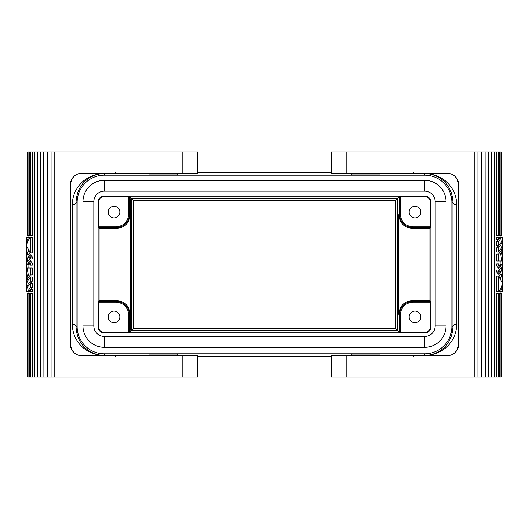 <?xml version="1.0" encoding="UTF-8"?>
<svg xmlns="http://www.w3.org/2000/svg" width="529" height="529" viewBox="0 0 529 529"><rect width="100%" height="100%" fill="white"/><g stroke="black" fill="none" stroke-linecap="round" stroke-linejoin="round"><path stroke-width="0.79" d="M435.175 325.957A10.487 10.487 0 0 1 424.688 336.444L104.312 336.444A10.487 10.487 0 0 1 93.825 325.957L93.825 201.688A10.487 10.487 0 0 1 104.312 191.2L424.688 191.2A10.487 10.487 0 0 1 435.175 201.688L435.175 325.957L446.046 325.957A21.358 21.358 0 0 1 424.688 347.315L104.312 347.315A21.358 21.358 0 0 1 82.954 325.957L82.954 201.688A21.358 21.358 0 0 1 104.312 180.329L424.688 180.329A21.358 21.358 0 0 1 446.046 201.688L446.046 325.957M451.872 202.369A27.184 27.184 0 0 0 424.688 175.185L104.312 175.185A27.184 27.184 0 0 0 77.128 202.369L77.128 326.631A27.184 27.184 0 0 0 104.312 353.815L424.688 353.815A27.184 27.184 0 0 0 451.872 326.631L451.872 202.369L452.943 202.369A3.882 2.546 -179.6 0 0 456.825 204.908C455.859 183.041 438.706 173.75 424.688 173.492C437.053 173.757 452.116 182.32 452.943 202.369L452.943 326.631C452.116 346.68 437.053 355.243 424.688 355.508C438.706 355.25 455.859 345.959 456.825 324.092A3.882 2.546 -0.4 0 0 452.943 326.631L451.872 326.631M103.935 196.166L425.065 196.166C428.602 196.517 430.54 198.454 430.884 201.992L430.884 327.008C430.54 330.546 428.602 332.483 425.065 332.834L103.935 332.834C100.398 332.483 98.46 330.546 98.116 327.008L98.116 201.992C98.46 198.454 100.398 196.517 103.935 196.166L104.312 196.543L129.671 196.662L133.599 200.584L395.401 200.584L399.329 196.662L399.329 214.133C400.136 222.392 404.665 226.921 412.918 227.728L430.394 227.728L430.513 226.829L412.924 226.829L412.362 228.283L429.912 228.211L429.912 277.302L429.912 251.698M430.513 226.829L430.513 202.369C430.17 198.831 428.226 196.887 424.688 196.543L399.329 196.662M115.639 172.685L115.798 173.492M119.832 173.241L104.312 173.492C91.947 173.757 76.884 182.32 76.057 202.369A3.882 2.546 179.6 0 1 72.175 204.908C73.141 183.041 90.294 173.75 104.312 173.492L104.312 175.185M128.778 196.543L128.778 214.133C127.978 221.803 123.746 226.035 116.076 226.829L98.487 226.829L98.487 202.369C98.83 198.831 100.775 196.887 104.312 196.543M129.671 196.662L129.671 214.133C128.864 222.392 124.335 226.921 116.082 227.728L98.606 227.728L98.487 226.829M119.845 212.076A5.826 5.826 0 0 0 114.019 206.25A5.826 5.826 0 0 0 108.194 212.076A5.826 5.826 0 0 0 114.019 217.902A5.826 5.826 0 0 0 119.845 212.076M128.778 214.133L129.671 214.133L130.279 214.748C129.169 223.298 124.619 227.807 116.638 228.283L116.076 226.829M400.222 196.543L400.222 214.133L399.329 214.133L398.721 214.748L398.721 314.252L399.329 314.867L399.329 332.338L395.401 328.416L395.401 200.584M77.128 326.631L76.057 326.631L76.057 202.369L77.128 202.369M72.175 324.092C73.141 345.959 90.294 355.25 104.312 355.508C91.947 355.243 76.884 346.68 76.057 326.631A3.882 2.546 0.4 0 0 72.175 324.092L72.175 204.908M79.581 355.508L119.832 355.759M128.778 332.457L128.778 314.867C127.978 307.197 123.746 302.965 116.076 302.171L98.487 302.171L98.487 326.631C98.83 330.169 100.775 332.113 104.312 332.457L129.671 332.338L129.671 314.867C128.864 306.608 124.335 302.079 116.082 301.272L98.606 301.272L98.487 302.171M115.798 355.508L115.639 356.315M108.194 316.924A5.826 5.826 0 0 0 114.019 322.75A5.826 5.826 0 0 0 119.845 316.924A5.826 5.826 0 0 0 114.019 311.098A5.826 5.826 0 0 0 108.194 316.924M130.279 214.748L130.279 314.252L129.671 314.867L128.778 314.867M130.279 314.252C129.169 305.702 124.619 301.193 116.638 300.717L116.076 302.171M129.671 332.338L133.599 328.416L395.401 328.416M424.688 332.457L400.222 332.457L400.222 314.867C401.022 307.197 405.254 302.965 412.924 302.171L430.513 302.171L430.513 326.631C430.17 330.169 428.226 332.113 424.688 332.457L425.065 332.834M399.329 332.338L400.222 332.457M424.688 175.185L424.688 173.492L409.168 173.241M413.202 173.492L413.361 172.685M400.222 214.133C401.022 221.803 405.254 226.035 412.924 226.829M398.721 214.748C399.831 223.298 404.381 227.807 412.362 228.283M409.155 212.076A5.826 5.826 0 0 0 414.981 217.902A5.826 5.826 0 0 0 420.806 212.076A5.826 5.826 0 0 0 414.981 206.25A5.826 5.826 0 0 0 409.155 212.076M197.707 172.507L331.293 172.507M149.938 173.241L149.938 174.907L177.122 174.907L177.122 173.241M351.878 173.241L351.878 174.907L379.062 174.907L379.062 173.241M424.688 353.815L424.688 355.508L409.168 355.759M400.222 314.867L399.329 314.867C400.136 306.608 404.665 302.079 412.918 301.272L430.394 301.272L430.513 302.171M420.806 316.924A5.826 5.826 0 0 0 414.981 311.098A5.826 5.826 0 0 0 409.155 316.924A5.826 5.826 0 0 0 414.981 322.75A5.826 5.826 0 0 0 420.806 316.924M398.721 314.252C399.831 305.702 404.381 301.193 412.362 300.717L412.924 302.171M413.361 356.315L413.202 355.508M197.707 356.493L331.293 356.493M379.062 355.759L379.062 354.093L351.878 354.093L351.878 355.759M177.122 355.759L177.122 354.093L149.938 354.093L149.938 355.759M456.825 324.092L456.825 204.908M116.638 228.283L99.088 228.211L99.088 300.789L116.638 300.717M412.362 300.717L429.912 300.789L429.912 277.302M430.394 301.272L429.912 300.789M98.606 301.272L99.088 300.789M99.088 270.405L99.088 258.595M98.606 227.728L99.088 228.211M130.875 198.481C131.615 194.394 131.615 334.606 130.875 330.519C130.134 334.606 130.134 194.394 130.875 198.481M430.394 227.728L429.912 228.211M70.331 344.108A11.651 11.651 0 0 0 81.982 355.759C75.435 355.594 71.554 351.712 70.331 344.108L70.331 184.892C71.554 177.288 75.435 173.406 81.982 173.241L197.707 173.241L197.707 151.883L43.9 151.883L43.9 377.117L197.707 377.117L197.707 355.759L182.174 355.759L182.174 377.117M32.262 151.883L32.586 235.319L32.262 151.883L27.634 151.883L27.634 235.319L28.017 235.319L28.004 237.257M43.9 151.883L32.586 151.883M43.742 151.883L43.9 377.117M43.742 377.117L27.614 377.117L27.614 293.681M81.982 355.759L182.174 355.759M81.982 173.241A11.651 11.651 0 0 0 70.331 184.892M54.798 151.883L54.798 377.117M47.306 151.883L47.306 377.117M51.015 151.883L51.015 377.117M51.068 151.883L51.068 377.117M28.017 377.117L28.017 293.681L27.634 293.681L27.634 377.117M28.943 377.117L28.943 293.681L29.313 293.681L29.313 377.117M32.262 377.117L32.262 293.681L32.586 377.117M29.313 151.883L29.313 235.319L28.943 235.319L28.943 151.883M28.017 151.883L28.017 235.319M32.309 287.478L30.477 287.478L30.477 283.22L32.309 283.22L32.309 287.478L30.146 289.826M26.45 285.303L27.303 281.375L30.477 276.945L32.309 276.945L32.309 281.203L30.146 283.544M30.477 252.955L30.477 237.257L32.309 237.257L32.309 252.955L30.477 252.955L26.582 246.117L26.45 248.59L26.754 252.988L28.5 256.704L30.477 259.005L30.477 256.988L32.309 256.988L32.309 259.005L30.477 259.005M28.136 250.098L29.611 253.86L32.309 256.988M28.136 256.155L29.393 259.554L32.309 263.045L32.309 265.062L30.477 265.062L27.746 261.551L26.754 259.045L26.45 254.634L27.164 258.291L28.5 260.744L30.477 263.045L32.309 263.045M28.136 262.205L28.831 264.5L26.45 264.5L26.642 270.22L27.415 270.22M28.004 264.5L28.077 267.998M27.191 268.639L26.45 272.25L27.534 276.832L28.387 275.364L27.105 267.998L32.309 267.998L32.309 274.928L30.477 274.928L28.738 276.892L27.025 280.046L26.45 283.385M32.309 289.502L32.309 291.743L30.477 291.743L30.477 289.502L32.309 289.502M30.477 287.478L27.376 291.743L30.477 291.743M26.45 291.631L27.376 291.743M26.45 291.743C26.417 288.735 27.759 285.898 30.477 283.22M26.45 237.376L26.503 238.381M32.309 281.203L30.477 281.203L30.477 276.945M30.477 281.203L28.387 283.663L27.039 286.288L26.503 290.619M26.642 270.22L26.45 268.249M26.668 258.668L26.516 261.776L27.23 264.5M30.477 265.062L30.477 263.045M26.807 253.179L26.45 254.661M26.45 245.668L26.463 248.134C26.318 251.255 27.653 254.204 30.477 256.988M26.45 245.74L27.475 241.303L30.477 237.257M26.463 248.134L27.138 248.134M26.807 275.801L26.668 279.299M30.477 274.928L30.477 267.998M26.45 283.332L27.098 277.837L26.45 274.28M26.47 277.837L27.098 277.837M28.54 291.743L30.477 289.502M26.45 239.452L26.688 237.257L28.698 237.257L27.164 240.001L26.45 243.724M28.698 237.257L30.398 237.257M37.572 377.117L37.572 151.883M37.328 151.883L37.328 377.117M34.597 377.117L34.597 151.883M40.396 377.117L40.396 151.883M32.262 235.319L30.365 235.319L30.365 151.883M28.943 235.319L28.03 235.319L28.03 151.883M27.634 235.319L27.614 151.883M28.943 293.681L28.03 293.681L28.03 377.117M32.262 293.681L30.365 293.681L30.365 377.117M458.669 184.892A11.651 11.651 0 0 0 447.018 173.241C453.565 173.406 457.446 177.288 458.669 184.892L458.669 344.108C457.446 351.712 453.565 355.594 447.018 355.759L331.293 355.759L331.293 377.117L485.1 377.117L485.1 151.883L331.293 151.883L331.293 173.241L346.826 173.241L346.826 151.883M496.738 377.117L496.414 293.681L496.738 377.117L501.366 377.117L501.366 293.681L500.983 293.681L500.996 291.743M485.1 377.117L496.414 377.117M485.258 377.117L485.1 151.883M485.258 151.883L501.386 151.883L501.386 235.319M447.018 173.241L346.826 173.241M447.018 355.759A11.651 11.651 0 0 0 458.669 344.108M474.202 377.117L474.202 151.883M481.694 377.117L481.694 151.883M477.985 377.117L477.985 151.883M477.932 377.117L477.932 151.883M500.983 151.883L500.983 235.319L501.366 235.319L501.366 151.883M500.057 151.883L500.057 235.319L499.687 235.319L499.687 151.883M496.738 151.883L496.738 235.319L496.414 151.883M499.687 377.117L499.687 293.681L500.057 293.681L500.057 377.117M500.983 377.117L500.983 293.681M496.691 241.522L498.523 241.522L498.523 245.78L496.691 245.78L496.691 241.522L498.854 239.174M502.55 243.697L501.697 247.625L498.523 252.055L496.691 252.055L496.691 247.797L498.854 245.456M498.523 276.045L498.523 291.743L496.691 291.743L496.691 276.045L498.523 276.045L502.418 282.883L502.55 280.41L502.246 276.012L500.5 272.296L498.523 269.995L498.523 272.012L496.691 272.012L496.691 269.995L498.523 269.995M500.864 278.902L499.389 275.14L496.691 272.012M500.864 272.845L499.607 269.446L496.691 265.955L496.691 263.938L498.523 263.938L501.254 267.449L502.246 269.955L502.55 274.366L501.836 270.709L500.5 268.256L498.523 265.955L496.691 265.955M500.864 266.795L500.169 264.5L502.55 264.5L502.358 258.78L501.585 258.78M500.996 264.5L500.923 261.002M501.809 260.361L502.55 256.75L501.466 252.168L500.613 253.636L501.895 261.002L496.691 261.002L496.691 254.072L498.523 254.072L500.262 252.108L501.975 248.954L502.55 245.615M496.691 239.498L496.691 237.257L498.523 237.257L498.523 239.498L496.691 239.498M498.523 241.522L501.624 237.257L498.523 237.257M502.55 237.369L501.624 237.257M502.55 237.257C502.583 240.265 501.241 243.102 498.523 245.78M502.55 291.624L502.497 290.619M496.691 247.797L498.523 247.797L498.523 252.055M498.523 247.797L500.613 245.337L501.961 242.712L502.497 238.381M502.358 258.78L502.55 260.751M502.332 270.332L502.484 267.224L501.77 264.5M498.523 263.938L498.523 265.955M502.193 275.821L502.55 274.339M502.55 283.332L502.537 280.866C502.682 277.745 501.347 274.796 498.523 272.012M502.55 283.26L501.525 287.697L498.523 291.743M502.537 280.866L501.862 280.866M502.193 253.199L502.332 249.701M498.523 254.072L498.523 261.002M502.55 245.668L501.902 251.163L502.55 254.72M502.53 251.163L501.902 251.163M500.46 237.257L498.523 239.498M502.55 289.548L502.312 291.743L500.302 291.743L501.836 288.999L502.55 285.276M500.302 291.743L498.602 291.743M491.428 151.883L491.428 377.117M491.672 377.117L491.672 151.883M494.403 151.883L494.403 377.117M488.604 151.883L488.604 377.117M496.738 293.681L498.635 293.681L498.635 377.117M500.057 293.681L500.97 293.681L500.97 377.117M501.366 293.681L501.386 377.117M500.057 235.319L500.97 235.319L500.97 151.883M496.738 235.319L498.635 235.319L498.635 151.883M133.599 328.416L133.599 200.584M424.688 347.315L424.688 336.444M104.312 180.329L104.312 191.2M424.688 180.329L424.688 191.2M446.046 201.688L435.175 201.688M82.954 201.688L93.825 201.688M131.655 198.639L397.345 198.639L397.345 330.361L131.655 330.361L131.655 198.639M424.688 196.543L425.065 196.166M98.487 202.369L98.116 201.992M82.954 325.957L93.825 325.957M104.312 347.315L104.312 336.444M104.312 353.815L104.312 355.508L111.11 355.508M104.312 332.457L103.935 332.834M98.487 326.631L98.116 327.008M430.513 202.369L430.884 201.992M430.513 326.631L430.884 327.008M182.174 173.241L182.174 151.883M346.826 355.759L346.826 377.117M79.581 173.492L111.11 173.492M417.89 173.492L449.419 173.492M417.89 355.508L449.419 355.508M28.004 293.681L28.004 291.743M26.45 285.349L26.45 289.614M26.45 260.691L26.45 268.309M26.45 272.349L26.45 274.366M26.45 239.386L26.45 243.651M500.996 235.319L500.996 237.257M502.55 243.651L502.55 239.386M502.55 268.309L502.55 260.691M502.55 256.651L502.55 254.634M502.55 289.614L502.55 285.349"/></g></svg>
